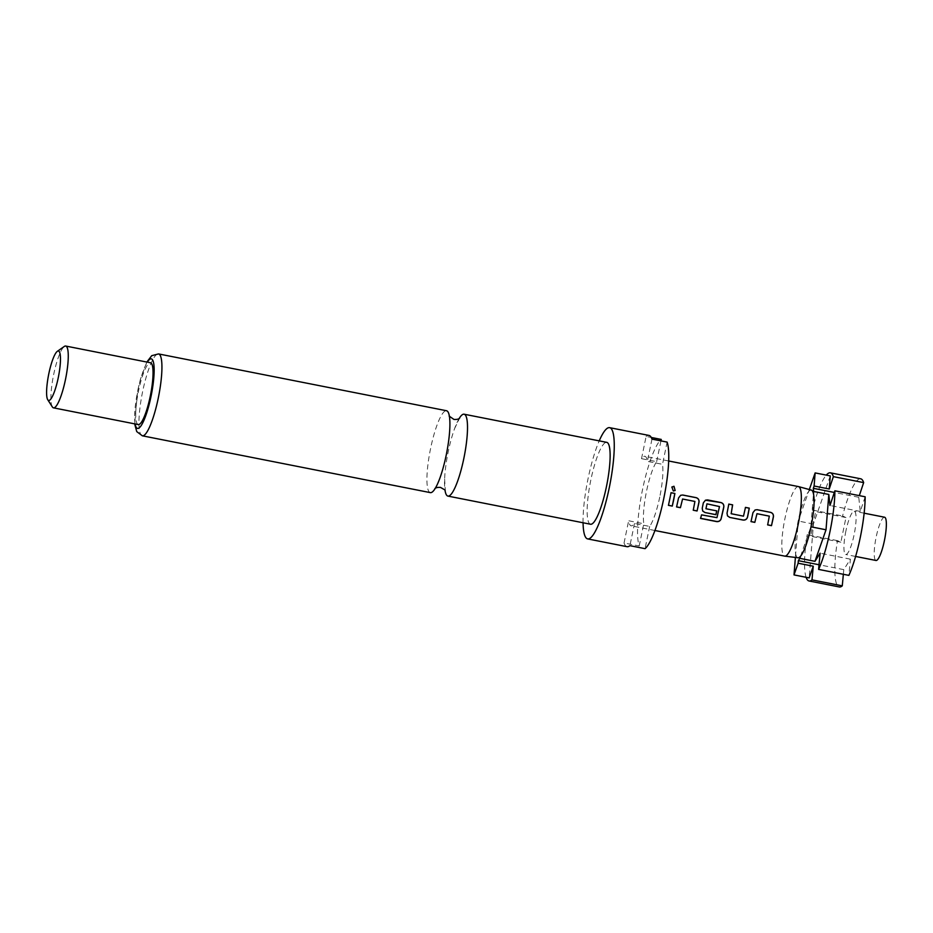 <?xml version="1.0" encoding="UTF-8"?>
<svg xmlns="http://www.w3.org/2000/svg" width="933" height="933" viewBox="0 0 933 933"><rect width="100%" height="100%" fill="white"/><g stroke="black" fill="none" stroke-linecap="round" stroke-linejoin="round"><path stroke-width="0.7" stroke-dasharray="4.67 3.5" d="M675.095 490.548L673.253 491.038L671.83 487.073M459.164 418.509A41.74 8.315 -78.8 0 0 454.581 428.632A41.74 8.315 -78.8 0 0 448.26 451.607A41.74 8.315 -78.8 0 0 444.621 479.142A41.74 8.315 -78.8 0 0 445.006 490.245M884.554 517.22A22.054 4.397 -78.8 0 0 876.18 536.976A22.054 4.397 -78.8 0 0 876.017 560.476M845.904 531.005A22.054 4.397 -78.8 0 0 845.73 554.505A22.054 4.397 -78.8 0 0 854.103 534.749A22.054 4.397 -78.8 0 0 854.266 511.237A22.054 4.397 -78.8 0 0 845.904 531.005M798.438 486.583A35.431 7.056 -78.8 0 0 784.991 518.34A35.431 7.056 -78.8 0 0 784.723 556.115M809.308 489.545L808.584 491.609A34.486 6.869 -78.8 0 0 798.158 520.987A34.486 6.869 -78.8 0 0 795.674 553.98A34.486 6.869 -78.8 0 0 797.995 557.771M590.566 524.241A41.74 8.315 101.2 0 1 590.881 479.749A41.74 8.315 101.2 0 1 606.718 442.347M583.067 522.76A56.703 11.289 101.2 0 1 588.093 478.477A56.703 11.289 101.2 0 1 599.219 440.866M627.034 546.68A56.703 11.289 -78.8 0 1 624.049 542.994L639.198 545.98A56.703 11.289 101.2 0 1 642.604 489.23A56.703 11.289 101.2 0 1 661.264 439.431M430.346 492.624A41.74 8.315 101.2 0 1 429.973 492.507A41.74 8.315 101.2 0 1 430.661 448.143A41.74 8.315 101.2 0 1 446.499 410.73M52.365 406.963A31.5 6.274 101.2 0 1 53.729 374.273A31.5 6.274 101.2 0 1 64.307 346.446M138.282 424.573A31.5 6.274 101.2 0 1 138.527 390.997A31.5 6.274 101.2 0 1 150.481 362.774M659.748 497.056A35.431 7.056 101.2 0 1 649.66 526.434L634.51 523.448A35.431 7.056 101.2 0 1 631.151 525.827A35.431 7.056 101.2 0 1 628.655 520.766L643.793 523.751A35.431 7.056 101.2 0 1 646.569 491.038A35.431 7.056 101.2 0 1 656.657 461.66L641.519 458.663A35.431 7.056 101.2 0 1 644.878 456.284A35.431 7.056 101.2 0 1 647.374 461.345L662.512 464.331A35.431 7.056 101.2 0 1 659.748 497.056M624.049 542.994L628.655 520.766M639.198 545.98L643.793 523.751M651.98 439.116L647.374 461.345M667.118 442.102L662.512 464.331M641.519 458.663L646.114 436.446L651.257 437.46M648.983 435.431A56.703 11.289 -78.8 0 0 646.114 436.446M656.657 461.66L660.961 440.889M649.66 526.434L645.053 548.662M634.51 523.448L629.915 545.665M830.277 475.9L813.424 524.031L809.156 577.9M806.112 577.305A55.129 10.974 101.2 0 1 807.185 534.667L810.579 536.218L815.675 511.564L812.293 510.024A55.129 10.974 101.2 0 1 826.276 475.107M860.669 478.792A55.129 10.974 -78.8 0 0 842.569 515.996L845.963 517.547L840.855 542.19L837.472 540.639A55.129 10.974 -78.8 0 0 839.338 586.962M812.293 510.024L842.569 515.996M811.348 490.093A34.486 6.869 -78.8 0 0 808.584 491.609L798.275 521.034L795.394 557.444M800.561 556.22L810.87 526.783L813.483 493.849M813.424 524.031L798.275 521.034M843.35 574.285L843.782 569.631L850.383 559.159L848.89 575.381M865.159 496.788L860.273 511.447L858.757 497.277L859.305 495.633M837.472 540.639L807.185 534.667M845.963 517.547L815.675 511.564M840.855 542.19L810.579 536.218M858.757 497.277L834.335 492.449M860.273 511.447L829.985 505.476M843.782 569.631L819.034 564.757M850.383 559.159L820.107 553.187M668.471 505.278L671.072 492.706M676.612 506.876L678.559 497.954M678.489 497.954L680.624 495.306M693.277 510.164L694.91 501.453M694.852 501.453L682.513 499.015M700.601 518.305L701.523 514.759L716.976 517.652M702.677 510.981L702.176 508.24L703.354 502.852M703.295 502.852L705.465 500.193M705.686 508.403L716.731 510.876M716.941 517.547L719.296 506.269M719.238 506.257L706.899 503.832M727.472 515.879L727.029 513.185M730.912 513.372L743.449 516.112L745.467 507.435M726.982 513.127L728.813 504.147M751.018 521.559L752.966 512.637M752.896 512.637L755.03 509.989M767.684 524.836L769.317 516.136M769.259 516.124L756.92 513.698M135.11 423.955A35.431 7.056 101.2 0 1 137.792 390.67A35.431 7.056 101.2 0 1 147.309 362.144M142.364 435.816A41.74 8.315 101.2 0 1 142.679 391.324A41.74 8.315 101.2 0 1 158.517 353.922M444.621 479.142L445.309 490.77M454.581 428.632L459.631 418.136M855.608 556.453L845.73 554.505M146.831 362.051L140.463 379.09L137.676 390.589L134.644 423.862M654.943 530.515L631.151 525.827M668.658 460.984L644.878 456.284M439.863 478.197L435.291 488.321M449.834 427.699L449.438 416.596M864.145 513.185L854.266 511.237"/><path stroke-width="1.4" d="M673.988 486.28L675.154 490.501L673.323 490.991L671.865 487.026L673.988 486.28M671.83 487.073L673.918 486.373L675.13 490.525M445.006 490.245A41.74 8.315 -78.8 0 0 447.56 495.983A41.74 8.315 -78.8 0 0 447.945 496.099A41.74 8.315 -78.8 0 0 463.783 458.698A41.74 8.315 -78.8 0 0 464.471 414.334A41.74 8.315 -78.8 0 0 464.098 414.205A41.74 8.315 -78.8 0 0 459.164 418.509M855.608 556.453L876.017 560.476A22.054 4.397 -78.8 0 0 884.391 540.72A22.054 4.397 -78.8 0 0 884.554 517.22L864.145 513.185M654.943 530.515L784.723 556.115A35.431 7.056 -78.8 0 0 784.828 556.138L797.995 557.771A34.486 6.869 -78.8 0 0 800.561 556.22A34.486 6.869 -78.8 0 0 810.999 526.842A34.486 6.869 -78.8 0 0 813.483 493.849A34.486 6.869 -78.8 0 0 811.348 490.093L798.543 486.606A35.431 7.056 -78.8 0 0 798.438 486.583L668.658 460.984M784.828 556.138A35.431 7.056 -78.8 0 0 798.182 524.358A35.431 7.056 -78.8 0 0 798.543 486.606M464.098 414.205L606.718 442.347A41.74 8.315 101.2 0 1 606.403 486.828A41.74 8.315 101.2 0 1 590.566 524.241L447.945 496.099M599.219 440.866A56.703 11.289 101.2 0 1 609.622 427.664A56.703 11.289 101.2 0 1 609.191 488.099A56.703 11.289 101.2 0 1 587.673 538.912A56.703 11.289 101.2 0 1 583.067 522.76M587.673 538.912L627.034 546.68A56.703 11.289 -78.8 0 0 629.915 545.665L645.053 548.662A56.703 11.289 101.2 0 0 663.701 498.852A56.703 11.289 101.2 0 0 667.118 442.102L651.98 439.116A56.703 11.289 -78.8 0 0 648.983 435.431L609.622 427.664M446.499 410.73A41.74 8.315 101.2 0 1 446.884 410.858A41.74 8.315 101.2 0 1 449.834 427.699A41.74 8.315 101.2 0 1 446.196 455.222A41.74 8.315 101.2 0 1 439.863 478.197A41.74 8.315 101.2 0 1 430.346 492.624L142.364 435.816A41.74 8.315 101.2 0 0 158.202 398.414A41.74 8.315 101.2 0 0 158.517 353.922L446.499 410.73M57.31 351.344L64.307 346.446A31.5 6.274 101.2 0 1 65.683 346.038A31.5 6.274 101.2 0 1 65.45 379.626A31.5 6.274 101.2 0 1 53.496 407.849A31.5 6.274 101.2 0 1 52.365 406.963L47.758 399.767A25.203 5.015 101.2 0 1 48.843 373.608A25.203 5.015 101.2 0 1 57.31 351.344A25.203 5.015 101.2 0 1 58.219 377.888A25.203 5.015 101.2 0 1 47.758 399.767M65.683 346.038L150.481 362.774A31.5 6.274 101.2 0 1 150.236 396.35A31.5 6.274 101.2 0 1 138.282 424.573L53.496 407.849M772.909 519.378L771.486 525.664L767.661 524.906L769.317 516.136L756.978 513.698L754.82 522.375L751.007 521.629L752.966 512.637L755.065 509.978L757.176 509.698L770.541 512.334C772.652 512.998 773.62 514.445 773.445 516.672L772.909 519.378M748.103 514.48L747.508 517.22C746.785 519.319 745.315 520.264 743.111 520.066L729.758 517.43L727.507 515.914L727.029 513.185L728.813 504.1L732.638 504.858L731.157 513.733L743.496 516.159L745.479 507.389L749.292 508.147L748.103 514.48M723.297 509.593L721.081 518.97C720.288 520.941 718.795 521.815 716.591 521.594L700.555 518.433L701.558 514.864L716.976 517.652L719.506 506.572L706.957 503.832L705.943 508.753L716.789 510.899L715.903 514.701L704.963 512.544L702.701 511.027L702.234 508.287L703.354 502.852L705.465 500.193L707.576 499.913L720.929 502.549C723.04 503.214 724.008 504.66 723.833 506.887L723.297 509.593M706.957 503.832L705.943 508.753M698.49 504.695L697.068 510.981L693.254 510.234L694.91 501.453L682.571 499.015L680.414 507.704L676.588 506.946L678.559 497.954L680.658 495.295L682.769 495.015L696.123 497.651C698.246 498.315 699.214 499.761 699.039 502.001L698.49 504.695M673.696 499.808L672.273 506.094L668.46 505.348L671.072 492.706L674.886 493.464L673.696 499.808M728.743 504.135L732.568 504.881L731.157 513.733M660.961 440.889L661.264 439.431L651.257 437.46M795.394 557.444L794.018 574.915L809.156 577.9L813.261 566.203L811.99 579.871A55.129 10.974 101.2 0 1 809.051 580.979A55.129 10.974 101.2 0 1 806.112 577.305M826.276 475.107A55.129 10.974 101.2 0 1 830.382 472.821A55.129 10.974 101.2 0 1 833.367 476.635L829.239 488.997L830.277 475.9L815.139 472.914L809.308 489.545M794.018 574.915L798.112 563.217L813.261 566.203M848.89 575.381L818.603 569.398L820.107 553.187L814.964 561.328L826.02 529.781L828.807 494.455L829.985 505.476L834.883 490.805L865.159 496.788A55.129 10.974 -78.8 0 1 848.89 575.381M834.883 490.805A55.129 10.974 101.2 0 1 818.603 569.398M829.239 488.997L814.101 486.011L815.139 472.914M859.305 495.633L863.655 482.606L833.367 476.635M863.655 482.606A55.129 10.974 -78.8 0 0 860.669 478.792L830.382 472.821M814.964 561.328L799.826 558.342L798.345 560.675L798.112 563.217M799.826 558.342L800.561 556.22M814.101 486.011L813.331 488.309L813.669 491.469L828.807 494.455M813.483 493.849L813.669 491.469M826.02 529.781L810.999 526.818M809.051 580.979L839.338 586.962A55.129 10.974 -78.8 0 0 842.277 585.854L843.35 574.285M811.99 579.871L842.277 585.854M834.335 492.449L813.331 488.309M819.034 564.757L798.345 560.675M671.002 492.741L674.886 493.464M674.816 493.487L672.273 506.094M672.226 506.013L668.413 505.266M680.624 495.306L682.769 495.015M682.571 499.015L680.414 507.704M680.367 507.622L676.542 506.864M682.699 495.05L696.053 497.686C698.176 498.339 699.144 499.785 698.969 502.001L697.068 510.981M697.021 510.899L693.207 510.153M705.43 500.205L720.859 502.572C722.97 503.237 723.95 504.671 723.775 506.887L721.046 518.865C720.253 520.824 718.76 521.687 716.556 521.454L716.591 521.594M716.556 521.454L700.531 518.293M716.731 510.841L715.856 514.619L704.963 512.544M704.916 512.462L702.677 510.981M745.409 507.424L749.222 508.17L747.461 517.174C746.738 519.249 745.269 520.194 743.076 519.984L729.758 517.43M729.711 517.349L727.472 515.879M755.03 509.989L757.176 509.698M756.978 513.698L754.82 522.375M754.774 522.293L750.96 521.535M757.106 509.733L770.471 512.357C772.582 513.022 773.55 514.456 773.375 516.672L771.486 525.664M771.439 525.582L767.614 524.824M147.309 362.144A35.431 7.056 101.2 0 1 150.971 396.688A35.431 7.056 101.2 0 1 135.11 423.955M445.111 490.058L440.516 487.411C437.635 487.248 435.734 487.667 434.813 488.694M459.631 418.136C458.721 419.162 456.82 419.593 453.928 419.418L449.135 416.071M134.644 423.862L136.743 431.594L142.364 435.816M146.831 362.051L151.741 355.683L158.517 353.922"/></g></svg>
